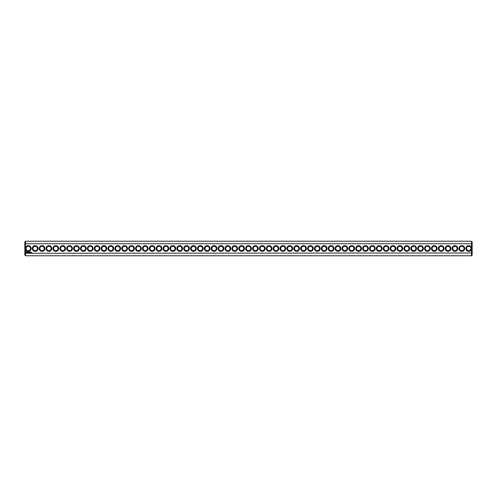 <?xml version="1.0" encoding="UTF-8"?>
<svg xmlns="http://www.w3.org/2000/svg" width="497" height="497" viewBox="0 0 497 497"><rect width="100%" height="100%" fill="white"/><g stroke="black" fill="none" stroke-linecap="round" stroke-linejoin="round"><path stroke-width="0.75" d="M471.491 255.769L472.15 255.104L472.15 252.992L25.509 253.246L25.509 255.769L471.491 255.769L471.491 247.817A2.864 2.864 0 0 0 467.087 246.145A2.864 2.864 0 0 0 467.087 250.855A2.864 2.864 0 0 0 471.491 249.183M25.509 255.769L24.85 255.104L24.85 252.992L25.509 253.246L25.509 249.183A2.864 2.864 0 0 0 31.156 248.5A2.864 2.864 0 0 0 25.509 247.817L25.509 243.754L471.491 243.754L472.15 244.008L472.15 252.992M471.491 247.817L471.491 241.231L25.509 241.231L25.509 243.754L24.85 244.008L24.85 252.992M464.689 248.5A2.864 2.864 0 0 0 460.396 246.021A2.864 2.864 0 0 0 460.396 250.979A2.864 2.864 0 0 0 464.689 248.5M457.812 248.5A2.864 2.864 0 0 0 453.512 246.021A2.864 2.864 0 0 0 453.512 250.979A2.864 2.864 0 0 0 457.812 248.5M450.928 248.5A2.864 2.864 0 0 0 446.635 246.021A2.864 2.864 0 0 0 446.635 250.979A2.864 2.864 0 0 0 450.928 248.5M444.045 248.5A2.864 2.864 0 0 0 439.752 246.021A2.864 2.864 0 0 0 439.752 250.979A2.864 2.864 0 0 0 444.045 248.5M437.161 248.5A2.864 2.864 0 0 0 432.868 246.021A2.864 2.864 0 0 0 432.868 250.979A2.864 2.864 0 0 0 437.161 248.5M430.284 248.5A2.864 2.864 0 0 0 425.991 246.021A2.864 2.864 0 0 0 425.991 250.979A2.864 2.864 0 0 0 430.284 248.5M423.401 248.5A2.864 2.864 0 0 0 419.108 246.021A2.864 2.864 0 0 0 419.108 250.979A2.864 2.864 0 0 0 423.401 248.5M416.517 248.5A2.864 2.864 0 0 0 412.224 246.021A2.864 2.864 0 0 0 412.224 250.979A2.864 2.864 0 0 0 416.517 248.5M409.64 248.5A2.864 2.864 0 0 0 405.347 246.021A2.864 2.864 0 0 0 405.347 250.979A2.864 2.864 0 0 0 409.64 248.5M402.756 248.5A2.864 2.864 0 0 0 398.464 246.021A2.864 2.864 0 0 0 398.464 250.979A2.864 2.864 0 0 0 402.756 248.5M395.873 248.5A2.864 2.864 0 0 0 391.58 246.021A2.864 2.864 0 0 0 391.58 250.979A2.864 2.864 0 0 0 395.873 248.5M388.996 248.5A2.864 2.864 0 0 0 384.697 246.021A2.864 2.864 0 0 0 384.697 250.979A2.864 2.864 0 0 0 388.996 248.5M382.112 248.5A2.864 2.864 0 0 0 377.819 246.021A2.864 2.864 0 0 0 377.819 250.979A2.864 2.864 0 0 0 382.112 248.5M375.229 248.5A2.864 2.864 0 0 0 370.936 246.021A2.864 2.864 0 0 0 370.936 250.979A2.864 2.864 0 0 0 375.229 248.5M368.352 248.5A2.864 2.864 0 0 0 364.053 246.021A2.864 2.864 0 0 0 364.053 250.979A2.864 2.864 0 0 0 368.352 248.5M361.468 248.5A2.864 2.864 0 0 0 357.175 246.021A2.864 2.864 0 0 0 357.175 250.979A2.864 2.864 0 0 0 361.468 248.5M354.585 248.5A2.864 2.864 0 0 0 350.292 246.021A2.864 2.864 0 0 0 350.292 250.979A2.864 2.864 0 0 0 354.585 248.5M347.701 248.5A2.864 2.864 0 0 0 343.408 246.021A2.864 2.864 0 0 0 343.408 250.979A2.864 2.864 0 0 0 347.701 248.5M340.824 248.5A2.864 2.864 0 0 0 336.531 246.021A2.864 2.864 0 0 0 336.531 250.979A2.864 2.864 0 0 0 340.824 248.5M333.941 248.5A2.864 2.864 0 0 0 329.648 246.021A2.864 2.864 0 0 0 329.648 250.979A2.864 2.864 0 0 0 333.941 248.5M327.057 248.5A2.864 2.864 0 0 0 322.764 246.021A2.864 2.864 0 0 0 322.764 250.979A2.864 2.864 0 0 0 327.057 248.5M320.18 248.5A2.864 2.864 0 0 0 315.887 246.021A2.864 2.864 0 0 0 315.887 250.979A2.864 2.864 0 0 0 320.18 248.5M313.296 248.5A2.864 2.864 0 0 0 309.004 246.021A2.864 2.864 0 0 0 309.004 250.979A2.864 2.864 0 0 0 313.296 248.5M306.413 248.5A2.864 2.864 0 0 0 302.12 246.021A2.864 2.864 0 0 0 302.12 250.979A2.864 2.864 0 0 0 306.413 248.5M299.536 248.5A2.864 2.864 0 0 0 295.237 246.021A2.864 2.864 0 0 0 295.237 250.979A2.864 2.864 0 0 0 299.536 248.5M292.652 248.5A2.864 2.864 0 0 0 288.359 246.021A2.864 2.864 0 0 0 288.359 250.979A2.864 2.864 0 0 0 292.652 248.5M285.769 248.5A2.864 2.864 0 0 0 281.476 246.021A2.864 2.864 0 0 0 281.476 250.979A2.864 2.864 0 0 0 285.769 248.5M278.892 248.5A2.864 2.864 0 0 0 274.592 246.021A2.864 2.864 0 0 0 274.592 250.979A2.864 2.864 0 0 0 278.892 248.5M272.008 248.5A2.864 2.864 0 0 0 267.715 246.021A2.864 2.864 0 0 0 267.715 250.979A2.864 2.864 0 0 0 272.008 248.5M265.125 248.5A2.864 2.864 0 0 0 260.832 246.021A2.864 2.864 0 0 0 260.832 250.979A2.864 2.864 0 0 0 265.125 248.5M258.241 248.5A2.864 2.864 0 0 0 253.948 246.021A2.864 2.864 0 0 0 253.948 250.979A2.864 2.864 0 0 0 258.241 248.5M251.364 248.5A2.864 2.864 0 0 0 247.071 246.021A2.864 2.864 0 0 0 247.071 250.979A2.864 2.864 0 0 0 251.364 248.5M31.653 252.321L31.851 252.749L31.653 252.321M31.354 252.321L31.354 252.662L31.354 252.321M30.652 252.054L30.323 252.662L30.652 252.054M30.112 252.054L30.112 252.662L30.112 252.054M29.938 252.054L29.603 252.662L29.938 252.054M29.366 252.072L29.155 252.426L28.888 252.091L28.919 252.662L28.95 252.215L29.429 252.625L29.366 252.072M28.397 252.054L28.733 252.662L28.397 252.054M27.838 252.122L28.037 252.662L28.273 252.091L27.838 252.122M27.304 252.141L27.751 252.582L27.304 252.141M26.304 251.849L25.987 252.551L26.695 252.867L27.006 252.165L26.304 251.849M244.481 248.5A2.864 2.864 0 0 0 240.188 246.021A2.864 2.864 0 0 0 240.188 250.979A2.864 2.864 0 0 0 244.481 248.5M237.597 248.5A2.864 2.864 0 0 0 233.304 246.021A2.864 2.864 0 0 0 233.304 250.979A2.864 2.864 0 0 0 237.597 248.5M230.72 248.5A2.864 2.864 0 0 0 226.427 246.021A2.864 2.864 0 0 0 226.427 250.979A2.864 2.864 0 0 0 230.72 248.5M223.836 248.5A2.864 2.864 0 0 0 219.544 246.021A2.864 2.864 0 0 0 219.544 250.979A2.864 2.864 0 0 0 223.836 248.5M216.953 248.5A2.864 2.864 0 0 0 212.66 246.021A2.864 2.864 0 0 0 212.66 250.979A2.864 2.864 0 0 0 216.953 248.5M210.076 248.5A2.864 2.864 0 0 0 205.777 246.021A2.864 2.864 0 0 0 205.777 250.979A2.864 2.864 0 0 0 210.076 248.5M203.192 248.5A2.864 2.864 0 0 0 198.899 246.021A2.864 2.864 0 0 0 198.899 250.979A2.864 2.864 0 0 0 203.192 248.5M196.309 248.5A2.864 2.864 0 0 0 192.016 246.021A2.864 2.864 0 0 0 192.016 250.979A2.864 2.864 0 0 0 196.309 248.5M189.432 248.5A2.864 2.864 0 0 0 185.132 246.021A2.864 2.864 0 0 0 185.132 250.979A2.864 2.864 0 0 0 189.432 248.5M182.548 248.5A2.864 2.864 0 0 0 178.255 246.021A2.864 2.864 0 0 0 178.255 250.979A2.864 2.864 0 0 0 182.548 248.5M175.665 248.5A2.864 2.864 0 0 0 171.372 246.021A2.864 2.864 0 0 0 171.372 250.979A2.864 2.864 0 0 0 175.665 248.5M168.781 248.5A2.864 2.864 0 0 0 164.488 246.021A2.864 2.864 0 0 0 164.488 250.979A2.864 2.864 0 0 0 168.781 248.5M161.904 248.5A2.864 2.864 0 0 0 157.611 246.021A2.864 2.864 0 0 0 157.611 250.979A2.864 2.864 0 0 0 161.904 248.5M155.021 248.5A2.864 2.864 0 0 0 150.728 246.021A2.864 2.864 0 0 0 150.728 250.979A2.864 2.864 0 0 0 155.021 248.5M148.137 248.5A2.864 2.864 0 0 0 143.844 246.021A2.864 2.864 0 0 0 143.844 250.979A2.864 2.864 0 0 0 148.137 248.5M141.26 248.5A2.864 2.864 0 0 0 136.967 246.021A2.864 2.864 0 0 0 136.967 250.979A2.864 2.864 0 0 0 141.26 248.5M134.376 248.5A2.864 2.864 0 0 0 130.084 246.021A2.864 2.864 0 0 0 130.084 250.979A2.864 2.864 0 0 0 134.376 248.5M127.493 248.5A2.864 2.864 0 0 0 123.2 246.021A2.864 2.864 0 0 0 123.2 250.979A2.864 2.864 0 0 0 127.493 248.5M120.616 248.5A2.864 2.864 0 0 0 116.317 246.021A2.864 2.864 0 0 0 116.317 250.979A2.864 2.864 0 0 0 120.616 248.5M113.732 248.5A2.864 2.864 0 0 0 109.439 246.021A2.864 2.864 0 0 0 109.439 250.979A2.864 2.864 0 0 0 113.732 248.5M106.849 248.5A2.864 2.864 0 0 0 102.556 246.021A2.864 2.864 0 0 0 102.556 250.979A2.864 2.864 0 0 0 106.849 248.5M99.972 248.5A2.864 2.864 0 0 0 95.672 246.021A2.864 2.864 0 0 0 95.672 250.979A2.864 2.864 0 0 0 99.972 248.5M93.088 248.5A2.864 2.864 0 0 0 88.795 246.021A2.864 2.864 0 0 0 88.795 250.979A2.864 2.864 0 0 0 93.088 248.5M86.205 248.5A2.864 2.864 0 0 0 81.912 246.021A2.864 2.864 0 0 0 81.912 250.979A2.864 2.864 0 0 0 86.205 248.5M79.321 248.5A2.864 2.864 0 0 0 75.028 246.021A2.864 2.864 0 0 0 75.028 250.979A2.864 2.864 0 0 0 79.321 248.5M72.444 248.5A2.864 2.864 0 0 0 68.151 246.021A2.864 2.864 0 0 0 68.151 250.979A2.864 2.864 0 0 0 72.444 248.5M65.561 248.5A2.864 2.864 0 0 0 61.268 246.021A2.864 2.864 0 0 0 61.268 250.979A2.864 2.864 0 0 0 65.561 248.5M58.677 248.5A2.864 2.864 0 0 0 54.384 246.021A2.864 2.864 0 0 0 54.384 250.979A2.864 2.864 0 0 0 58.677 248.5M51.8 248.5A2.864 2.864 0 0 0 47.507 246.021A2.864 2.864 0 0 0 47.507 250.979A2.864 2.864 0 0 0 51.8 248.5M44.916 248.5A2.864 2.864 0 0 0 40.624 246.021A2.864 2.864 0 0 0 40.624 250.979A2.864 2.864 0 0 0 44.916 248.5M38.033 248.5A2.864 2.864 0 0 0 33.74 246.021A2.864 2.864 0 0 0 33.74 250.979A2.864 2.864 0 0 0 38.033 248.5M25.509 249.183L25.509 247.817M30.491 248.5A2.199 2.199 0 0 0 27.192 246.593A2.199 2.199 0 0 0 27.192 250.407A2.199 2.199 0 0 0 30.491 248.5M470.914 248.5A2.199 2.199 0 0 0 467.609 246.593A2.199 2.199 0 0 0 467.609 250.407A2.199 2.199 0 0 0 470.914 248.5M464.03 248.5A2.199 2.199 0 0 0 460.725 246.593A2.199 2.199 0 0 0 460.725 250.407A2.199 2.199 0 0 0 464.03 248.5M457.147 248.5A2.199 2.199 0 0 0 453.848 246.593A2.199 2.199 0 0 0 453.848 250.407A2.199 2.199 0 0 0 457.147 248.5M450.27 248.5A2.199 2.199 0 0 0 446.965 246.593A2.199 2.199 0 0 0 446.965 250.407A2.199 2.199 0 0 0 450.27 248.5M443.386 248.5A2.199 2.199 0 0 0 440.081 246.593A2.199 2.199 0 0 0 440.081 250.407A2.199 2.199 0 0 0 443.386 248.5M436.503 248.5A2.199 2.199 0 0 0 433.198 246.593A2.199 2.199 0 0 0 433.198 250.407A2.199 2.199 0 0 0 436.503 248.5M429.619 248.5A2.199 2.199 0 0 0 426.32 246.593A2.199 2.199 0 0 0 426.32 250.407A2.199 2.199 0 0 0 429.619 248.5M422.742 248.5A2.199 2.199 0 0 0 419.437 246.593A2.199 2.199 0 0 0 419.437 250.407A2.199 2.199 0 0 0 422.742 248.5M415.859 248.5A2.199 2.199 0 0 0 412.553 246.593A2.199 2.199 0 0 0 412.553 250.407A2.199 2.199 0 0 0 415.859 248.5M408.975 248.5A2.199 2.199 0 0 0 405.676 246.593A2.199 2.199 0 0 0 405.676 250.407A2.199 2.199 0 0 0 408.975 248.5M402.098 248.5A2.199 2.199 0 0 0 398.793 246.593A2.199 2.199 0 0 0 398.793 250.407A2.199 2.199 0 0 0 402.098 248.5M395.214 248.5A2.199 2.199 0 0 0 391.909 246.593A2.199 2.199 0 0 0 391.909 250.407A2.199 2.199 0 0 0 395.214 248.5M388.331 248.5A2.199 2.199 0 0 0 385.032 246.593A2.199 2.199 0 0 0 385.032 250.407A2.199 2.199 0 0 0 388.331 248.5M381.454 248.5A2.199 2.199 0 0 0 378.149 246.593A2.199 2.199 0 0 0 378.149 250.407A2.199 2.199 0 0 0 381.454 248.5M374.57 248.5A2.199 2.199 0 0 0 371.265 246.593A2.199 2.199 0 0 0 371.265 250.407A2.199 2.199 0 0 0 374.57 248.5M367.687 248.5A2.199 2.199 0 0 0 364.388 246.593A2.199 2.199 0 0 0 364.388 250.407A2.199 2.199 0 0 0 367.687 248.5M360.81 248.5A2.199 2.199 0 0 0 357.505 246.593A2.199 2.199 0 0 0 357.505 250.407A2.199 2.199 0 0 0 360.81 248.5M353.926 248.5A2.199 2.199 0 0 0 350.621 246.593A2.199 2.199 0 0 0 350.621 250.407A2.199 2.199 0 0 0 353.926 248.5M347.043 248.5A2.199 2.199 0 0 0 343.738 246.593A2.199 2.199 0 0 0 343.738 250.407A2.199 2.199 0 0 0 347.043 248.5M340.159 248.5A2.199 2.199 0 0 0 336.86 246.593A2.199 2.199 0 0 0 336.86 250.407A2.199 2.199 0 0 0 340.159 248.5M333.282 248.5A2.199 2.199 0 0 0 329.977 246.593A2.199 2.199 0 0 0 329.977 250.407A2.199 2.199 0 0 0 333.282 248.5M326.399 248.5A2.199 2.199 0 0 0 323.093 246.593A2.199 2.199 0 0 0 323.093 250.407A2.199 2.199 0 0 0 326.399 248.5M319.515 248.5A2.199 2.199 0 0 0 316.216 246.593A2.199 2.199 0 0 0 316.216 250.407A2.199 2.199 0 0 0 319.515 248.5M312.638 248.5A2.199 2.199 0 0 0 309.333 246.593A2.199 2.199 0 0 0 309.333 250.407A2.199 2.199 0 0 0 312.638 248.5M305.754 248.5A2.199 2.199 0 0 0 302.449 246.593A2.199 2.199 0 0 0 302.449 250.407A2.199 2.199 0 0 0 305.754 248.5M298.871 248.5A2.199 2.199 0 0 0 295.572 246.593A2.199 2.199 0 0 0 295.572 250.407A2.199 2.199 0 0 0 298.871 248.5M291.994 248.5A2.199 2.199 0 0 0 288.689 246.593A2.199 2.199 0 0 0 288.689 250.407A2.199 2.199 0 0 0 291.994 248.5M285.11 248.5A2.199 2.199 0 0 0 281.805 246.593A2.199 2.199 0 0 0 281.805 250.407A2.199 2.199 0 0 0 285.11 248.5M278.227 248.5A2.199 2.199 0 0 0 274.928 246.593A2.199 2.199 0 0 0 274.928 250.407A2.199 2.199 0 0 0 278.227 248.5M271.35 248.5A2.199 2.199 0 0 0 268.045 246.593A2.199 2.199 0 0 0 268.045 250.407A2.199 2.199 0 0 0 271.35 248.5M264.466 248.5A2.199 2.199 0 0 0 261.161 246.593A2.199 2.199 0 0 0 261.161 250.407A2.199 2.199 0 0 0 264.466 248.5M257.583 248.5A2.199 2.199 0 0 0 254.278 246.593A2.199 2.199 0 0 0 254.278 250.407A2.199 2.199 0 0 0 257.583 248.5M250.699 248.5A2.199 2.199 0 0 0 247.4 246.593A2.199 2.199 0 0 0 247.4 250.407A2.199 2.199 0 0 0 250.699 248.5M243.822 248.5A2.199 2.199 0 0 0 240.517 246.593A2.199 2.199 0 0 0 240.517 250.407A2.199 2.199 0 0 0 243.822 248.5M236.939 248.5A2.199 2.199 0 0 0 233.633 246.593A2.199 2.199 0 0 0 233.633 250.407A2.199 2.199 0 0 0 236.939 248.5M230.055 248.5A2.199 2.199 0 0 0 226.756 246.593A2.199 2.199 0 0 0 226.756 250.407A2.199 2.199 0 0 0 230.055 248.5M223.178 248.5A2.199 2.199 0 0 0 219.873 246.593A2.199 2.199 0 0 0 219.873 250.407A2.199 2.199 0 0 0 223.178 248.5M216.294 248.5A2.199 2.199 0 0 0 212.989 246.593A2.199 2.199 0 0 0 212.989 250.407A2.199 2.199 0 0 0 216.294 248.5M209.411 248.5A2.199 2.199 0 0 0 206.112 246.593A2.199 2.199 0 0 0 206.112 250.407A2.199 2.199 0 0 0 209.411 248.5M202.534 248.5A2.199 2.199 0 0 0 199.229 246.593A2.199 2.199 0 0 0 199.229 250.407A2.199 2.199 0 0 0 202.534 248.5M195.65 248.5A2.199 2.199 0 0 0 192.345 246.593A2.199 2.199 0 0 0 192.345 250.407A2.199 2.199 0 0 0 195.65 248.5M188.767 248.5A2.199 2.199 0 0 0 185.468 246.593A2.199 2.199 0 0 0 185.468 250.407A2.199 2.199 0 0 0 188.767 248.5M181.89 248.5A2.199 2.199 0 0 0 178.585 246.593A2.199 2.199 0 0 0 178.585 250.407A2.199 2.199 0 0 0 181.89 248.5M175.006 248.5A2.199 2.199 0 0 0 171.701 246.593A2.199 2.199 0 0 0 171.701 250.407A2.199 2.199 0 0 0 175.006 248.5M168.123 248.5A2.199 2.199 0 0 0 164.818 246.593A2.199 2.199 0 0 0 164.818 250.407A2.199 2.199 0 0 0 168.123 248.5M161.239 248.5A2.199 2.199 0 0 0 157.94 246.593A2.199 2.199 0 0 0 157.94 250.407A2.199 2.199 0 0 0 161.239 248.5M154.362 248.5A2.199 2.199 0 0 0 151.057 246.593A2.199 2.199 0 0 0 151.057 250.407A2.199 2.199 0 0 0 154.362 248.5M147.479 248.5A2.199 2.199 0 0 0 144.173 246.593A2.199 2.199 0 0 0 144.173 250.407A2.199 2.199 0 0 0 147.479 248.5M140.595 248.5A2.199 2.199 0 0 0 137.296 246.593A2.199 2.199 0 0 0 137.296 250.407A2.199 2.199 0 0 0 140.595 248.5M133.718 248.5A2.199 2.199 0 0 0 130.413 246.593A2.199 2.199 0 0 0 130.413 250.407A2.199 2.199 0 0 0 133.718 248.5M126.834 248.5A2.199 2.199 0 0 0 123.529 246.593A2.199 2.199 0 0 0 123.529 250.407A2.199 2.199 0 0 0 126.834 248.5M119.951 248.5A2.199 2.199 0 0 0 116.652 246.593A2.199 2.199 0 0 0 116.652 250.407A2.199 2.199 0 0 0 119.951 248.5M113.074 248.5A2.199 2.199 0 0 0 109.769 246.593A2.199 2.199 0 0 0 109.769 250.407A2.199 2.199 0 0 0 113.074 248.5M106.19 248.5A2.199 2.199 0 0 0 102.885 246.593A2.199 2.199 0 0 0 102.885 250.407A2.199 2.199 0 0 0 106.19 248.5M99.307 248.5A2.199 2.199 0 0 0 96.008 246.593A2.199 2.199 0 0 0 96.008 250.407A2.199 2.199 0 0 0 99.307 248.5M92.43 248.5A2.199 2.199 0 0 0 89.125 246.593A2.199 2.199 0 0 0 89.125 250.407A2.199 2.199 0 0 0 92.43 248.5M85.546 248.5A2.199 2.199 0 0 0 82.241 246.593A2.199 2.199 0 0 0 82.241 250.407A2.199 2.199 0 0 0 85.546 248.5M78.663 248.5A2.199 2.199 0 0 0 75.358 246.593A2.199 2.199 0 0 0 75.358 250.407A2.199 2.199 0 0 0 78.663 248.5M71.779 248.5A2.199 2.199 0 0 0 68.48 246.593A2.199 2.199 0 0 0 68.48 250.407A2.199 2.199 0 0 0 71.779 248.5M64.902 248.5A2.199 2.199 0 0 0 61.597 246.593A2.199 2.199 0 0 0 61.597 250.407A2.199 2.199 0 0 0 64.902 248.5M58.019 248.5A2.199 2.199 0 0 0 54.713 246.593A2.199 2.199 0 0 0 54.713 250.407A2.199 2.199 0 0 0 58.019 248.5M51.135 248.5A2.199 2.199 0 0 0 47.836 246.593A2.199 2.199 0 0 0 47.836 250.407A2.199 2.199 0 0 0 51.135 248.5M44.258 248.5A2.199 2.199 0 0 0 40.953 246.593A2.199 2.199 0 0 0 40.953 250.407A2.199 2.199 0 0 0 44.258 248.5M37.374 248.5A2.199 2.199 0 0 0 34.069 246.593A2.199 2.199 0 0 0 34.069 250.407A2.199 2.199 0 0 0 37.374 248.5M25.509 241.231L24.85 241.896L24.85 244.008M471.491 241.231L472.15 241.896L472.15 244.008M26.496 252.085L26.496 252.625L26.496 252.085"/></g></svg>
